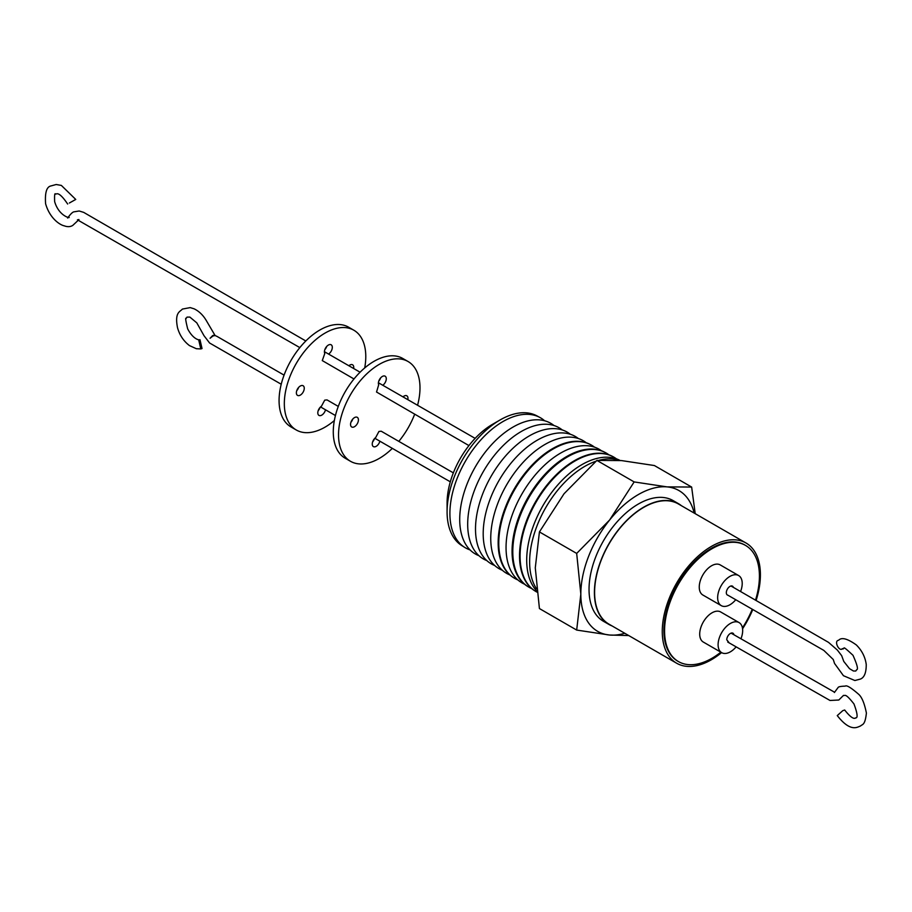 <?xml version="1.0" encoding="UTF-8"?>
<svg xmlns="http://www.w3.org/2000/svg" width="912" height="912" viewBox="0 0 912 912"><rect width="100%" height="100%" fill="white"/><g stroke="black" fill="none" stroke-linecap="round" stroke-linejoin="round"><path stroke-width="1.37" d="M470.056 549.913A75.069 43.343 -60 0 1 464.778 547.439L461.939 545.672A74.966 43.274 -60 0 1 447.085 511.757L447.085 503.093A64.342 37.153 -60 0 1 492.583 424.285L500.095 419.953A74.966 43.274 -60 0 1 536.883 415.849L539.836 417.434A75.069 43.343 -60 0 1 544.624 420.774M447.085 511.757A74.966 43.274 -60 0 1 500.095 419.953M464.778 547.439A75.069 43.343 -60 0 1 454.13 487.065A75.069 43.343 -60 0 1 502.991 421.538A75.069 43.343 -60 0 1 539.836 417.434M478.891 555.67A75.434 43.548 -60 0 1 462.908 496.618A75.434 43.548 -60 0 1 513.057 427.055A75.434 43.548 -60 0 1 554.017 425.539M486.837 560.606A75.73 43.719 -60 0 1 470.911 501.292A75.73 43.719 -60 0 1 521.231 431.524A75.73 43.719 -60 0 1 562.282 429.951M494.646 565.474A76.015 43.89 -60 0 1 478.766 505.875A76.015 43.89 -60 0 1 529.268 435.925A76.015 43.89 -60 0 1 570.388 434.283M353.993 378.97L322.278 360.593L324.763 353.537A5.575 3.215 -60 0 1 328.366 345.067A5.575 3.215 -60 0 1 331.159 344.793A5.575 3.215 -60 0 1 332.048 349.136A5.575 3.215 -60 0 1 328.548 354.061M78.318 220.225L72.778 225.401C70.384 226.917 67.511 227.054 64.182 225.811C60.249 225.059 49.864 218.709 45.6 203.741C44.825 192.774 46.592 186.846 50.89 185.957L56.191 184.509L61.355 185.421L75.742 199.443L69.346 203.023M379.894 441.191A5.575 3.215 -60 0 1 373.407 446.606A5.575 3.215 -60 0 1 372.461 442.468A5.575 3.215 -60 0 1 375.676 437.566L378.936 431.456L381.25 431.228L453.355 472.861M325.504 409.784A5.575 3.215 -60 0 1 318.961 415.405A5.575 3.215 -60 0 1 318.049 411.13A5.575 3.215 -60 0 1 321.457 406.205L324.729 400.14L327.043 399.912L338.284 406.41M202.031 348.544L199.979 339.686L198.748 340.085L200.8 348.943L202.031 348.544M502.307 570.239A76.312 44.061 -60 0 1 486.484 510.389A76.312 44.061 -60 0 1 537.157 440.245A76.312 44.061 -60 0 1 578.356 438.535M468.939 445.592L376.531 392.023L378.685 384.841A5.575 3.215 -60 0 1 382.333 376.462A5.575 3.215 -60 0 1 385.126 376.189A5.575 3.215 -60 0 1 386.061 380.361A5.575 3.215 -60 0 1 382.801 385.274M380.635 377.887A5.575 3.215 -60 0 1 378.776 381.113M324.809 349.706A5.575 3.215 120 0 0 326.667 346.492M348.874 365.758A5.575 3.215 -60 0 1 349.798 365.085A5.575 3.215 -60 0 1 352.591 364.811A5.575 3.215 -60 0 1 353.628 368.494M300.322 386.015A5.575 3.215 -60 0 1 303.103 385.73A5.575 3.215 -60 0 1 303.958 390.199A5.575 3.215 -60 0 1 300.322 395.113A5.575 3.215 -60 0 1 297.529 395.386A5.575 3.215 -60 0 1 296.674 390.929A5.575 3.215 -60 0 1 300.322 386.015M298.623 387.44A5.575 3.215 -60 0 1 296.765 390.655M364.709 367.946A57.604 33.254 120 0 0 353.856 330.224A57.604 33.254 120 0 0 325.06 333.074A57.604 33.254 120 0 0 287.428 383.827A57.604 33.254 120 0 0 296.263 429.985A57.604 33.254 120 0 0 325.06 427.135A57.604 33.254 120 0 0 334.362 420.523M353.856 330.224L348.601 327.18A57.604 33.254 120 0 0 319.804 330.041A57.604 33.254 120 0 0 282.173 380.794A57.604 33.254 120 0 0 291.008 426.953L296.263 429.985M402.979 396.868A5.575 3.215 -60 0 1 404.039 396.093A5.575 3.215 -60 0 1 406.82 395.808A5.575 3.215 -60 0 1 407.835 399.661M354.494 417.605A5.575 3.215 -60 0 1 357.276 417.331A5.575 3.215 -60 0 1 358.131 421.789A5.575 3.215 -60 0 1 354.494 426.702A5.575 3.215 -60 0 1 351.701 426.976A5.575 3.215 -60 0 1 350.846 422.518A5.575 3.215 -60 0 1 354.494 417.605M352.796 419.03A5.575 3.215 -60 0 1 350.938 422.245M417.571 405.259A57.604 33.254 120 0 0 408.063 361.517A57.604 33.254 120 0 0 379.267 364.367A57.604 33.254 120 0 0 341.635 415.12A57.604 33.254 120 0 0 350.47 461.278A57.604 33.254 120 0 0 379.267 458.428A57.604 33.254 120 0 0 392.354 448.373M408.063 361.517L402.808 358.484A57.604 33.254 120 0 0 374.011 361.334A57.604 33.254 120 0 0 336.38 412.087A57.604 33.254 120 0 0 345.215 458.246L350.47 461.278M509.842 574.925A76.585 44.221 -60 0 1 494.065 514.813A76.585 44.221 -60 0 1 544.897 444.486A76.585 44.221 -60 0 1 586.177 442.708M513.695 577.763A76.859 44.38 -60 0 1 513.388 577.57A76.859 44.38 -60 0 1 498.157 542.8A76.859 44.38 -60 0 1 552.512 448.658A76.859 44.38 -60 0 1 590.235 444.463A76.859 44.38 -60 0 1 590.554 444.634M517.845 579.918A76.882 44.392 -60 0 1 514.003 577.957A76.882 44.392 -60 0 1 498.773 543.176A76.882 44.392 -60 0 1 553.139 449A76.882 44.392 -60 0 1 590.885 444.805A76.882 44.392 -60 0 1 594.499 447.154M524.48 584.159A77.155 44.551 -60 0 1 509.58 523.26A77.155 44.551 -60 0 1 560.606 453.093A77.155 44.551 -60 0 1 601.498 450.779M527.763 586.484A77.383 44.677 -60 0 1 527.387 586.256A77.383 44.677 -60 0 1 516.42 524.024A77.383 44.677 -60 0 1 566.774 456.479A77.383 44.677 -60 0 1 604.759 452.249A77.383 44.677 -60 0 1 605.135 452.455M531.673 588.548A77.406 44.688 -60 0 1 528.128 586.712A77.406 44.688 -60 0 1 517.15 524.457A77.406 44.688 -60 0 1 567.526 456.889A77.406 44.688 -60 0 1 605.522 452.66A77.406 44.688 -60 0 1 608.885 454.814M535.196 591.09A77.657 44.836 -60 0 1 534.922 590.919A77.657 44.836 -60 0 1 519.532 555.784A77.657 44.836 -60 0 1 574.446 460.674A77.657 44.836 -60 0 1 612.568 456.433A77.657 44.836 -60 0 1 612.853 456.593M536.894 592.082A77.68 44.848 -60 0 1 535.469 591.261A77.68 44.848 -60 0 1 520.079 556.126A77.68 44.848 -60 0 1 575.005 460.982A77.68 44.848 -60 0 1 613.138 456.741A77.68 44.848 -60 0 1 616.444 458.85M536.758 590.987A77.93 44.996 -60 0 1 532.893 527.273A77.93 44.996 -60 0 1 581.799 464.698A77.93 44.996 -60 0 1 620.092 460.469M619.237 460.4A78.033 45.053 120 0 0 599.309 460.218M595.958 461.233A78.033 45.053 120 0 0 529.633 561.929A78.033 45.053 120 0 0 536.495 588.742M628.744 635.561L609.569 635.026L576.68 630.067L539.425 608.555L535.287 567.845L539.425 531.924L564.026 493.768L596.904 460.412L621.505 460.583L654.394 465.542L691.638 487.054L695.218 513.673M612.089 625.951A69.677 40.231 -60 0 1 608.84 624.389A69.677 40.231 -60 0 1 594.407 592.492A69.677 40.231 -60 0 1 624.823 522.382A69.677 40.231 -60 0 1 678.517 503.709A69.677 40.231 -60 0 1 681.481 505.75M678.517 503.709L673.147 500.608A69.677 40.231 120 0 0 619.453 519.281A69.677 40.231 120 0 0 589.038 589.403A69.677 40.231 120 0 0 603.47 621.3L608.84 624.389M746.039 543.016L678.368 503.948A69.392 40.071 120 0 0 643.678 507.391A69.392 40.071 120 0 0 598.34 568.541A69.392 40.071 120 0 0 608.977 624.15L676.636 663.218A69.392 40.071 -60 0 1 665.999 607.609A69.392 40.071 -60 0 1 711.337 546.448A69.392 40.071 -60 0 1 746.039 543.016A69.392 40.071 -60 0 1 756.082 600.529M721.586 652.604A69.392 40.071 -60 0 1 711.337 659.775A69.392 40.071 -60 0 1 676.636 663.218M720.845 652.183A67.078 38.726 -60 0 1 711.987 658.259A67.078 38.726 -60 0 1 678.46 661.588A67.078 38.726 -60 0 1 668.177 607.837A67.078 38.726 -60 0 1 711.987 548.728A67.078 38.726 -60 0 1 745.526 545.41A67.078 38.726 -60 0 1 755.501 600.187M745.195 545.216A67.078 38.726 120 0 0 744.876 545.023A67.078 38.726 120 0 0 711.337 548.351A67.078 38.726 120 0 0 667.516 607.46A67.078 38.726 120 0 0 677.798 661.2A67.078 38.726 120 0 0 678.129 661.394M735.745 599.731A17.374 10.032 -60 0 1 729.931 604.77A17.374 10.032 -60 0 1 721.244 605.625L702.856 595.012A17.374 10.032 -60 0 1 700.188 581.092A17.374 10.032 -60 0 1 711.542 565.782A17.374 10.032 -60 0 1 720.229 564.916L738.617 575.54A17.374 10.032 -60 0 1 740.567 591.546M721.244 605.625A17.374 10.032 -60 0 1 718.588 591.706A17.374 10.032 -60 0 1 729.931 576.395A17.374 10.032 -60 0 1 738.617 575.54M736.098 646.893A17.374 10.032 -60 0 1 730.387 651.818A17.374 10.032 -60 0 1 721.7 652.673L703.312 642.059A17.374 10.032 -60 0 1 700.644 628.129A17.374 10.032 -60 0 1 711.987 612.83A17.374 10.032 -60 0 1 720.674 611.963L739.073 622.588A17.374 10.032 -60 0 1 740.932 638.822M721.7 652.673A17.374 10.032 -60 0 1 719.032 638.753A17.374 10.032 -60 0 1 730.387 623.443A17.374 10.032 -60 0 1 739.073 622.588M730.979 585.983L828.518 642.367L837.341 650.051L841.662 655.648L843.782 661.439L849.505 668.667L853.415 670.993L855.752 671.027L856.676 669.727C858.409 669.545 857.189 664.745 853.005 655.318C839.918 643.131 846.119 649.834 842.05 648.831L842.528 648.603C839.382 652.331 833.693 641.136 838.333 640.349L838.744 640.156C841.708 637.078 847.567 638.674 856.322 644.944C861.908 650.495 865.214 657.005 866.24 664.46C866.275 672.668 864.325 677.536 860.404 679.075L854.875 680.523L843.452 675.712L834.56 663.48L833.249 659.49L823.821 650.404L727.89 595.205A5.107 2.953 120 0 1 727.377 595.012A5.107 2.953 120 0 1 726.602 590.919A5.107 2.953 120 0 1 729.931 586.416A5.107 2.953 120 0 1 732.484 586.154A5.107 2.953 120 0 1 733.396 587.385M733.932 634.786A5.107 2.953 120 0 0 732.94 633.202A5.107 2.953 120 0 0 730.387 633.452A5.107 2.953 120 0 0 726.773 639.791L728.756 642.299M834.389 692.527L838.162 687.431C838.584 686.713 840.944 686.269 845.253 686.12C846.632 684.992 851.078 687.705 858.602 694.237C861.863 697.064 864.462 703.334 866.4 713.047C865.032 725.872 862.182 724.128 860.552 725.986C857.713 726.807 850.828 732.974 837.262 715.589L842.768 710.665L844.683 710.003C853.689 721.517 855.433 717.459 854.84 718.314L855.889 717.949C854.772 717.163 860.369 721.05 853.951 703.927C844.763 692.231 845.116 696.221 843.486 695.389L838.823 700.017L830.011 700.473L727.765 642.082M374.501 438.649A5.575 3.215 -60 0 1 372.643 441.864M398.818 441.362A57.604 33.254 120 0 0 414.686 414.151M320.055 407.459A5.575 3.215 -60 0 1 318.197 410.674M576.68 630.067L580.83 594.145L576.68 553.424L539.425 531.924M596.904 460.412L634.159 481.924L667.048 486.883L691.638 487.054M576.68 553.424L609.569 520.068L634.159 481.924M624.777 633.27A81.293 46.934 -60 0 1 609.569 635.026A81.293 46.934 -60 0 1 580.83 594.145A81.293 46.934 -60 0 1 609.569 520.068A81.293 46.934 -60 0 1 667.048 486.883A81.293 46.934 -60 0 1 694.169 513.08M752.776 609.524A69.392 40.071 -60 0 1 742.573 628.79M752.252 609.216A67.078 38.726 -60 0 1 742.436 627.912M475.141 438.376L378.423 382.755M360.08 372.21L324.433 351.69M305.816 340.974L83.699 212.382L79.173 210.991L73.712 211.88C72.322 212.314 70.281 214.366 67.613 218.036L68.172 217.569M67.659 204.026C58.117 189.981 56.453 194.666 55.529 194.005C54.686 192.842 54.389 195.385 54.652 201.632C58.915 216.247 70.577 218.492 69.05 217.284M299.831 347.609L77.417 219.815L78.979 219.541M281.227 384.237L209.6 343.003L203.98 335.662L196.798 322.859L189.856 317.08L187.017 317.125L186.162 318.436C185.182 317.273 185.683 320.762 187.678 328.879C193.629 340.176 199.967 340.256 199.979 339.686M284.077 375.128L217.147 336.471L214.366 335.183L212.713 335.559M200.8 348.943L196.331 348.715L189.445 345.58C183.574 341.077 179.584 335.114 177.509 327.693C174.466 312.132 180.166 311.824 182.366 309.088L190.198 307.606L194.131 308.826C199.215 311.3 203.399 315.415 206.671 321.184L215.107 335.559L213.009 335.958L210.079 338.261L212.621 335.616M590.235 444.463L590.885 444.805M527.387 586.256L528.128 586.712M612.568 456.433L613.138 456.741M678.46 661.588L677.798 661.2M731.071 633.133L833.899 691.855M450.3 481.821L374.843 438.284M335.434 415.53L320.557 406.934M513.388 577.57L514.003 577.957M604.759 452.249L605.522 452.66M745.526 545.41L744.876 545.023"/></g></svg>
